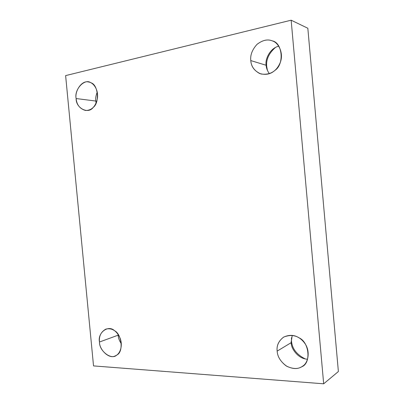 <?xml version="1.0" encoding="UTF-8"?>
<svg xmlns="http://www.w3.org/2000/svg" width="404" height="404" viewBox="0 0 404 404"><rect width="100%" height="100%" fill="white"/><g stroke="black" fill="none" stroke-linecap="round" stroke-linejoin="round"><path stroke-width="0.61" d="M266.721 66.625C265.938 59.762 268.791 53.414 275.286 47.586C268.791 53.414 265.938 59.762 266.721 66.625L266.271 66.493L266.721 66.625L267.478 70.528M266.12 65.261C266.307 68.155 267.397 70.958 269.392 73.659C267.397 70.958 266.307 68.155 266.12 65.261C264.898 58.792 270.498 47.935 278.78 46.177C270.498 47.935 264.898 58.792 266.12 65.261L250.783 60.585C251.197 66.822 254.616 71.291 261.045 73.993C270.003 75.205 276.351 71.513 280.083 62.923C284.027 53.772 278.775 42.718 272.442 40.945C267.781 38.946 262.656 40.067 257.065 44.309C252.237 49.601 250.142 55.025 250.783 60.585L266.12 65.261M291.491 340.961L291.476 337.724L291.491 340.961L291.097 341.193L291.491 340.961C292.087 348.591 296.627 354.55 305.116 358.848C296.627 354.55 292.087 348.591 291.491 340.961M291.168 342.663C291.072 349.354 299.061 359.252 307.601 359.171C299.061 359.252 291.072 349.354 291.168 342.663L292.208 335.386L291.168 342.663L277.144 351.137C277.543 356.924 280.785 361.984 286.86 366.312C293.405 369.291 298.687 369.221 302.707 366.11C308.555 362.701 310.469 350.571 304.581 343.046C299.106 335.8 292.168 333.8 283.76 337.047C278.674 340.835 276.467 345.531 277.144 351.137L291.168 342.663M118.104 335.194C118.301 337.986 119.372 340.845 121.321 343.764C119.372 340.845 118.301 337.986 118.104 335.194L118.044 334.29L118.104 335.194L99.48 342.006C99.243 349.723 109.191 359.484 115.221 355.884C119.539 354.616 123.21 346.576 120.185 338.395C116.872 330.866 112.13 327.755 105.949 329.073C101.02 331.775 98.864 336.088 99.48 342.006L118.104 335.194M96.627 101.692L95.844 101.596L96.627 101.692M95.778 101.035L96.096 103.06L95.778 101.035C95.445 98.263 95.94 95.283 97.263 92.092C95.94 95.283 95.445 98.263 95.778 101.035L76.129 98.546C76.72 104.848 79.856 108.822 85.552 110.474C91.875 110.469 95.844 106.323 97.465 98.041C98.475 89.198 93.183 82.381 88.567 82.012C81.866 79.962 74.513 91.183 76.129 98.546L95.778 101.035M307.828 28.245L291.153 20.2L323.68 383.8L338.38 371.534L307.828 28.245L338.38 371.534L323.68 383.8L291.153 20.2L307.828 28.245M93.531 365.908L65.62 75.604L291.153 20.2L65.62 75.604L93.531 365.908L323.68 383.8L93.531 365.908M76.129 98.546C74.028 89.542 84.638 77.992 90.91 82.775C98.132 84.527 99.854 102.626 93.258 107.373C88.138 114.615 75.811 108.07 76.129 98.546M99.48 342.006C97.369 332.805 108.201 324.483 114.569 330.714C121.917 334.28 123.614 352.121 116.882 354.959C111.65 360.585 99.121 351.076 99.48 342.006M277.144 351.137C276.513 345.683 278.624 341.047 283.467 337.224C289.077 334.562 294.258 334.764 299.005 337.82C309.434 342.153 311.348 363.534 301.616 366.817C297.384 369.408 292.193 369.074 286.052 365.817C280.472 361.464 277.503 356.57 277.144 351.137M250.783 60.585C250.147 55.08 252.207 49.687 256.959 44.41C262.479 40.137 267.579 38.956 272.261 40.87C282.542 42.592 284.492 64.352 274.922 70.372C270.756 74.205 265.65 75.245 259.595 73.493C254.091 70.453 251.152 66.15 250.783 60.585"/></g></svg>
